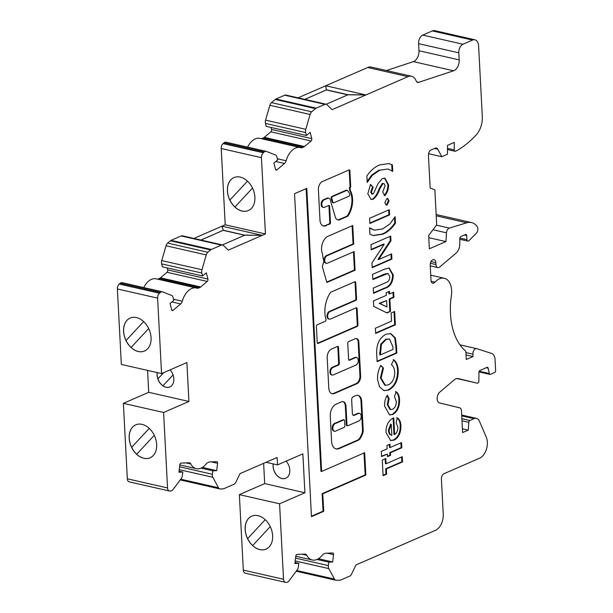 <?xml version="1.0" encoding="UTF-8"?>
<svg xmlns="http://www.w3.org/2000/svg" width="613" height="613" viewBox="0 0 613 613"><rect width="100%" height="100%" fill="white"/><g stroke="black" fill="none" stroke-linecap="round" stroke-linejoin="round"><path stroke-width="0.92" d="M332.254 375.041L331.579 374.888A3.946 2.452 -77.2 0 1 329.924 372.145A3.946 2.452 -77.2 0 1 332.261 367.317L337.886 364.873A1.318 0.82 102.8 0 0 338.66 363.264L337.817 347.119A1.318 0.82 102.8 0 0 337.571 346.399L331.503 349.042A7.241 4.498 102.8 0 0 327.204 357.908L328.783 388.06A8.168 5.073 102.8 0 0 332.223 393.738A8.168 5.073 102.8 0 0 334.437 393.485L356.919 383.692A6.23 3.87 102.8 0 0 360.62 376.068L358.85 342.261A5.31 3.295 102.8 0 0 356.613 338.575A5.31 3.295 102.8 0 0 355.172 338.736L348.536 341.633A1.318 0.82 102.8 0 0 347.755 343.242L348.598 359.379A1.318 0.82 102.8 0 0 349.149 360.291A1.318 0.82 102.8 0 0 349.51 360.252L355.555 357.624A3.946 2.452 -77.2 0 1 356.628 357.502A3.946 2.452 -77.2 0 1 358.268 361.057A3.946 2.452 -77.2 0 1 355.946 365.072L333.326 374.918A3.946 2.452 -77.2 0 1 332.254 375.041A3.946 2.452 -77.2 0 1 330.591 372.298A3.946 2.452 -77.2 0 1 332.936 367.471L338.552 365.026A1.318 0.82 102.8 0 0 339.334 363.417L338.483 347.272A1.318 0.82 102.8 0 0 337.932 346.36A1.318 0.82 102.8 0 0 337.579 346.399M344.054 419.89L343.387 419.736A1.318 0.82 102.8 0 0 343.027 419.782L335.188 423.192A4.046 2.513 102.8 0 0 332.215 428.295A4.046 2.513 102.8 0 0 333.916 431.108L334.583 431.261A4.046 2.513 102.8 0 0 336.253 430.793L344.092 427.384A1.318 0.82 102.8 0 0 344.874 425.774L344.613 420.809A1.318 0.82 102.8 0 0 344.054 419.89A1.318 0.82 102.8 0 0 343.701 419.936L335.863 423.345A4.046 2.513 102.8 0 0 332.882 428.449A4.046 2.513 102.8 0 0 334.583 431.261M335.188 423.192L335.863 423.345M324.905 313.021A22.428 13.915 102.8 0 0 325.97 319.312A1.318 0.82 -77.2 0 1 325.25 321.289L317.159 324.813A1.318 0.82 102.8 0 0 316.377 326.423L317.228 342.56A1.318 0.82 102.8 0 0 317.779 343.479A1.318 0.82 102.8 0 0 318.132 343.433L357.164 326.438A1.318 0.82 102.8 0 0 357.946 324.829L357.103 308.691A1.318 0.82 102.8 0 0 356.551 307.772A1.318 0.82 102.8 0 0 356.191 307.818L330.399 319.044A3.946 2.452 -77.2 0 1 329.327 319.166A3.946 2.452 -77.2 0 1 327.664 316.423A3.946 2.452 -77.2 0 1 330.009 311.596L355.801 300.362A1.318 0.82 102.8 0 0 356.582 298.753L355.739 282.616A1.318 0.82 102.8 0 0 355.18 281.696A1.318 0.82 102.8 0 0 354.827 281.742L330.874 292.171A1.318 0.82 102.8 0 0 330.415 292.585A22.428 13.915 102.8 0 0 324.905 313.021M329.327 319.166L328.652 319.013A3.946 2.452 -77.2 0 1 326.997 316.27A3.946 2.452 -77.2 0 1 329.334 311.442L355.134 300.209A1.318 0.82 102.8 0 0 355.908 298.6L355.065 282.463A1.318 0.82 102.8 0 0 354.82 281.742M321.557 249.675A10.988 6.82 102.8 0 0 322.361 253.567A66.986 41.569 102.8 0 0 323.863 261.299L322.315 266.64L326.875 282.478L355.088 270.195L354.107 251.575L327.465 263.176A3.946 2.452 -77.2 0 1 326.4 263.299A3.946 2.452 -77.2 0 1 324.737 260.556A3.946 2.452 -77.2 0 1 327.074 255.721L353.716 244.12L352.743 225.5L327.71 236.396A10.988 6.82 102.8 0 0 321.557 249.675M326.4 263.299L325.725 263.146A3.946 2.452 -77.2 0 1 324.07 260.402A3.946 2.452 -77.2 0 1 326.407 255.567L353.05 243.974L352.1 225.783M346.736 190.344A1.318 0.82 102.8 0 0 346.475 190.199A1.318 0.82 102.8 0 0 346.115 190.237L331.917 196.421A1.318 0.82 102.8 0 0 331.135 198.03A1.318 0.82 102.8 0 0 331.196 198.382L332.3 202.121A1.318 0.82 102.8 0 0 332.79 202.681L333.464 202.834A1.318 0.82 102.8 0 0 333.817 202.788L349.027 196.168A1.318 0.82 102.8 0 0 349.709 194.091A15.93 9.885 102.8 0 0 347.41 190.497A1.318 0.82 102.8 0 0 347.142 190.344A1.318 0.82 102.8 0 0 346.789 190.39L332.583 196.574A1.318 0.82 102.8 0 0 331.809 198.183A1.318 0.82 102.8 0 0 331.863 198.535L332.966 202.275A1.318 0.82 102.8 0 0 333.464 202.834M323.273 225.936A8.59 5.333 102.8 0 0 325.664 225.415L329.694 224.105A1.318 0.82 102.8 0 0 330.476 222.496L329.625 206.351A1.318 0.82 102.8 0 0 329.074 205.439A1.318 0.82 102.8 0 0 328.714 205.478L324.538 207.301A3.946 2.452 -77.2 0 1 323.465 207.424A3.946 2.452 -77.2 0 1 321.81 204.681A3.946 2.452 -77.2 0 1 324.147 199.853L327.541 198.374A4.429 2.751 -77.2 0 1 328.813 198.206A4.429 2.751 -77.2 0 1 330.675 201.286L335.625 218.067A9.509 5.9 102.8 0 0 338.23 219.983A9.509 5.9 102.8 0 0 338.813 220.067A1.318 0.82 102.8 0 0 339.089 220.013L347.579 216.32A1.318 0.82 102.8 0 0 348.038 215.906A18.559 11.517 102.8 0 0 350.429 190.773A1.318 0.82 -77.2 0 1 350.276 190.191L349.931 188.076A1.318 0.82 102.8 0 0 350.713 186.467L349.893 170.858A1.318 0.82 102.8 0 0 349.341 169.947A1.318 0.82 102.8 0 0 348.989 169.985L323.174 181.226A6.889 4.276 102.8 0 0 318.377 189.356L319.978 219.898A8.59 5.333 102.8 0 0 319.986 220.059A8.59 5.333 102.8 0 0 323.603 226.028A8.59 5.333 102.8 0 0 326.338 225.569M323.465 207.424L322.798 207.271A3.946 2.452 -77.2 0 1 321.135 204.527A3.946 2.452 -77.2 0 1 323.48 199.7L326.875 198.221A4.429 2.751 -77.2 0 1 328.147 198.053L328.813 198.206M295.772 556.229L312.278 559.991A17.532 10.881 -77.2 0 0 322.277 555.14A4.383 2.72 -77.2 0 1 323.587 554.068L325.097 553.409A4.383 2.72 -77.2 0 1 325.832 553.232L332.644 552.957A1.755 1.088 -77.2 0 1 332.828 552.972A1.755 1.088 -77.2 0 1 333.564 554.19A1.755 1.088 -77.2 0 1 333.549 554.635L327.158 553.179M306.423 135.511L266.203 126.355L265.452 123.412A4.383 2.72 -77.2 0 1 265.567 120.148L269.881 105.306A4.383 2.72 -77.2 0 1 271.49 102.632L275.237 99.459A4.383 2.72 -77.2 0 1 275.957 99.007L284.7 95.199A4.383 2.72 -77.2 0 1 285.888 95.061L326.108 104.218A4.383 2.72 -77.2 0 0 324.921 104.356L316.178 108.164A4.383 2.72 -77.2 0 0 315.457 108.624L311.711 111.796A4.383 2.72 -77.2 0 0 310.101 114.462L305.787 129.305A4.383 2.72 -77.2 0 0 305.672 132.569L306.423 135.511L310.155 132.354L311.749 138.607A1.755 1.088 -77.2 0 1 311.81 139.021A1.755 1.088 -77.2 0 1 311.059 140.982L304.523 146.522A4.383 2.72 -77.2 0 1 303.795 146.974L302.286 147.633A4.383 2.72 -77.2 0 1 301.098 147.771A4.383 2.72 -77.2 0 1 300.929 147.725A17.532 10.881 -77.2 0 0 300.24 147.526A17.532 10.881 -77.2 0 0 286.11 160.767A4.383 2.72 -77.2 0 1 284.486 163.479L276.946 169.862A1.755 1.088 -77.2 0 1 276.179 170.1A1.755 1.088 -77.2 0 1 275.505 169.295L273.911 163.035L277.643 159.878L276.892 156.928A4.383 2.72 -77.2 0 0 275.444 154.989L266.44 151.426A4.383 2.72 -77.2 0 0 266.188 151.35A4.383 2.72 -77.2 0 0 264.28 151.947L224.059 142.791A4.383 2.72 -77.2 0 1 225.967 142.193L266.188 151.35M261.276 138.653A4.383 2.72 102.8 0 0 262.073 138.477L263.575 137.818A4.383 2.72 102.8 0 0 264.303 137.366L270.839 131.826A1.755 1.088 102.8 0 0 271.59 129.864A1.755 1.088 102.8 0 0 271.528 129.45L271.015 127.45M202.589 275.973L162.368 266.816L161.617 263.866A4.383 2.72 -77.2 0 1 161.732 260.602L166.046 245.767A4.383 2.72 -77.2 0 1 167.656 243.093L170.376 240.794A4.383 2.72 -77.2 0 1 171.096 240.334L181.164 235.951A4.383 2.72 -77.2 0 1 182.36 235.813L222.573 244.97A4.383 2.72 -77.2 0 0 221.385 245.108L211.316 249.491A4.383 2.72 -77.2 0 0 210.596 249.951L207.876 252.249A4.383 2.72 -77.2 0 0 206.267 254.924L201.953 269.758A4.383 2.72 -77.2 0 0 201.838 273.023L202.589 275.973L206.32 272.816L207.914 279.068A1.755 1.088 -77.2 0 1 207.976 279.482A1.755 1.088 -77.2 0 1 207.225 281.444L200.689 286.976A4.383 2.72 -77.2 0 1 199.961 287.436L198.459 288.095A4.383 2.72 -77.2 0 1 197.263 288.233A4.383 2.72 -77.2 0 1 197.095 288.179A17.532 10.881 -77.2 0 0 196.405 287.987A17.532 10.881 -77.2 0 0 182.276 301.221A4.383 2.72 -77.2 0 1 180.651 303.941L173.111 310.324A1.755 1.088 -77.2 0 1 172.345 310.561A1.755 1.088 -77.2 0 1 171.671 309.749L170.077 303.496L173.808 300.339L173.058 297.389A4.383 2.72 -77.2 0 0 171.609 295.451L162.606 291.888A4.383 2.72 -77.2 0 0 162.353 291.811A4.383 2.72 -77.2 0 0 160.445 292.409L120.225 283.252A4.383 2.72 -77.2 0 1 122.133 282.654L162.353 291.811M157.441 279.114A4.383 2.72 102.8 0 0 158.238 278.938L159.748 278.279A4.383 2.72 102.8 0 0 160.468 277.819L167.004 272.287A1.755 1.088 102.8 0 0 167.755 270.325A1.755 1.088 102.8 0 0 167.694 269.912L167.188 267.912M179.793 464.915L196.298 468.677A17.532 10.881 -77.2 0 0 206.297 463.826A4.383 2.72 -77.2 0 1 207.608 462.754L209.117 462.095A4.383 2.72 -77.2 0 1 209.853 461.918L216.665 461.643A1.755 1.088 -77.2 0 1 216.849 461.658A1.755 1.088 -77.2 0 1 217.584 462.876A1.755 1.088 -77.2 0 1 217.569 463.321L211.179 461.865M285.834 478.232A10.957 7.816 66.5 0 1 282.034 478.515A10.957 7.816 66.5 0 1 273.214 463.903M286.11 461.152A10.957 7.816 66.5 0 1 285.811 478.247A10.957 7.816 66.5 0 1 281.972 478.546A10.957 7.816 66.5 0 1 273.168 463.895M248.357 210.543A17.976 12.819 66.5 0 1 242.104 211.018A17.976 12.819 66.5 0 1 234.925 207.01L252.502 188.076M242.043 211.048A17.976 12.819 -113.5 0 0 248.334 210.558A17.976 12.819 -113.5 0 0 254.288 193.049A17.976 12.819 -113.5 0 0 240.265 177.103A17.976 12.819 -113.5 0 0 233.982 177.594A17.976 12.819 -113.5 0 0 228.028 195.103A17.976 12.819 -113.5 0 0 242.043 211.048M266.103 549.095A17.976 12.819 66.5 0 1 259.843 549.57A17.976 12.819 66.5 0 1 252.663 545.562L270.249 526.628M259.789 549.6A17.976 12.819 -113.5 0 0 266.073 549.11A17.976 12.819 -113.5 0 0 272.026 531.601A17.976 12.819 -113.5 0 0 258.012 515.663A17.976 12.819 -113.5 0 0 251.721 516.154A17.976 12.819 -113.5 0 0 245.767 533.655A17.976 12.819 -113.5 0 0 259.789 549.6M169.855 386.933A10.957 7.816 66.5 0 1 166.054 387.217A10.957 7.816 66.5 0 1 162.958 385.807L173.065 374.918M170.13 369.854A10.957 7.816 66.5 0 1 169.832 386.941A10.957 7.816 66.5 0 1 165.993 387.24A10.957 7.816 66.5 0 1 157.189 372.589M150.093 457.796A17.976 12.819 -113.5 0 0 156.047 440.295A17.976 12.819 -113.5 0 0 142.032 424.349A17.976 12.819 -113.5 0 0 135.741 424.84A17.976 12.819 -113.5 0 0 129.787 442.341A17.976 12.819 -113.5 0 0 143.81 458.286A17.976 12.819 -113.5 0 0 150.093 457.796A17.976 12.819 66.5 0 1 143.863 458.263A17.976 12.819 66.5 0 1 136.684 454.248L154.269 435.314M144.499 351.011A17.976 12.819 -113.5 0 0 150.453 333.51A17.976 12.819 -113.5 0 0 136.431 317.565A17.976 12.819 -113.5 0 0 130.148 318.055A17.976 12.819 -113.5 0 0 124.194 335.556A17.976 12.819 -113.5 0 0 138.209 351.502A17.976 12.819 -113.5 0 0 144.499 351.011A17.976 12.819 66.5 0 1 138.27 351.479A17.976 12.819 66.5 0 1 131.09 347.464L148.668 328.53M326.108 104.218A4.383 2.72 -77.2 0 1 326.982 104.708L332.093 109.681L407.936 76.656A13.149 8.161 -77.2 0 1 411.507 76.25A13.149 8.161 -77.2 0 1 416.127 80.87A4.383 2.72 102.8 0 0 417.668 82.403A4.383 2.72 102.8 0 0 418.656 82.341L453.597 70.786A8.766 5.44 102.8 0 0 459.191 59.898L458.823 52.825A7.011 4.352 -77.2 0 1 462.984 44.243L472.546 40.075A8.766 5.44 -77.2 0 1 474.922 39.807A8.766 5.44 -77.2 0 1 478.607 45.906L482.316 116.654A17.532 10.881 -77.2 0 1 476.14 134.998A105.359 65.384 -77.2 0 1 457.421 150.315A8.766 5.44 -77.2 0 1 456.869 150.599L455.444 151.219A1.755 1.088 -77.2 0 1 454.969 151.273A1.755 1.088 -77.2 0 1 454.225 149.909L454.279 142.415L447.521 145.358L447.452 154.277L441.82 156.729L437.766 149.181A4.383 2.72 102.8 0 0 436.41 148.039A4.383 2.72 102.8 0 0 435.215 148.177L431.046 149.993A4.383 2.72 102.8 0 0 428.449 155.357L430.157 187.992L434.87 189.854L436.694 224.756L428.663 235.553L429.353 248.794L445.927 241.576L446.486 232.817A4.383 2.72 -77.2 0 1 449.329 228.097L466.769 222.78A21.922 13.609 -77.2 0 1 471.489 222.565A21.922 13.609 -77.2 0 1 477.121 226.442A4.391 2.728 -77.2 0 1 477.834 228.718A4.391 2.728 -77.2 0 1 476.186 233.423L468.899 240.694A2.199 1.364 -77.2 0 1 467.826 241.101A2.199 1.364 -77.2 0 1 466.914 239.698L466.692 235.561A1.747 1.08 102.8 0 0 465.972 234.457A1.747 1.08 102.8 0 0 465.497 234.511L460.884 236.511A1.755 1.088 102.8 0 0 459.842 238.511L459.804 244.081A8.766 5.44 -77.2 0 1 456.034 253.169L439.697 266.992A4.383 2.72 -77.2 0 1 437.789 267.59A4.383 2.72 -77.2 0 1 435.943 264.54L435.843 262.655A4.383 2.72 102.8 0 0 433.996 259.613A4.383 2.72 102.8 0 0 430.211 265.107L431.039 280.93A4.322 2.682 102.8 0 0 432.763 283.152A4.322 2.682 102.8 0 0 435.031 282.187A17.539 10.888 -77.2 0 1 444.264 278.264A17.539 10.888 -77.2 0 1 451.643 290.455A17.539 10.888 -77.2 0 1 451.383 295.658A61.346 38.067 102.8 0 0 465.459 350.942A1.755 1.088 -77.2 0 1 465.888 352.008L466.278 359.471L472.998 356.544L472.868 354.153A4.383 2.72 -77.2 0 1 476.661 348.651A4.383 2.72 -77.2 0 1 476.807 348.69L491.641 353.448A8.766 5.44 -77.2 0 1 495.043 359.471L495.618 370.405A1.755 1.088 -77.2 0 1 494.576 372.551L490.431 374.351A1.755 1.088 -77.2 0 1 489.956 374.405A1.755 1.088 -77.2 0 1 489.258 373.501L488.193 368.221A1.755 1.088 102.8 0 0 487.496 367.317A1.755 1.088 102.8 0 0 487.021 367.371L479.964 370.444A1.755 1.088 102.8 0 0 478.922 372.443L478.86 381.133A1.755 1.088 -77.2 0 1 477.343 383.186L458.21 378.581A8.751 5.425 102.8 0 0 458.172 378.573A8.751 5.425 102.8 0 0 454.356 379.761L439.728 392.144A5.977 3.709 102.8 0 0 437.138 398.312A5.977 3.709 102.8 0 0 439.613 402.986L459.65 407.814A4.383 2.72 -77.2 0 1 461.474 410.856L462.616 432.571L468.248 430.119L468.838 422.326A1.755 1.088 -77.2 0 1 469.872 420.51L474.094 418.671A8.728 5.417 -77.2 0 1 476.47 418.395A8.728 5.417 -77.2 0 1 479.427 421.215L486.293 437.215A13.149 8.161 -77.2 0 1 487.358 442.111A13.149 8.161 -77.2 0 1 479.558 458.21L444.011 473.688A4.383 2.72 102.8 0 0 441.406 479.06L443.253 514.238A13.149 8.161 -77.2 0 1 435.452 530.337L355.954 564.948L351.586 574.044A4.383 2.72 -77.2 0 1 349.648 576.143L340.905 579.952A4.383 2.72 -77.2 0 1 340.169 580.128L336.261 580.289A4.383 2.72 -77.2 0 1 335.809 580.243A4.383 2.72 -77.2 0 1 334.453 579.101L328.813 568.603A4.383 2.72 -77.2 0 1 328.361 565.584L328.783 562.129L332.667 561.968L333.549 554.635M388.657 390.06L384.083 390.665L379.524 386.887L377.531 379.439C377.347 374.443 378.443 369.746 380.811 365.363L383.493 368.099L381.079 378.098L385.37 385.255L388.381 384.864C392.581 382.65 394.695 378.382 394.726 372.06C394.458 368.62 393.354 366.153 391.408 364.651L393.86 359.808C396.511 362.053 397.983 365.616 398.266 370.49C398.266 380.129 395.063 386.65 388.657 390.06L383.753 390.581M392.741 414.503L389.615 414.886L384.619 406.105C384.389 402.143 385.293 398.511 387.316 395.209L389.148 398.81L387.906 404.649L390.611 409.553L392.489 409.292C395.063 407.867 396.327 405.201 396.266 401.3L394.465 396.603L396.144 391.745C398.258 393.262 399.392 395.937 399.546 399.768C399.684 406.84 397.416 411.752 392.741 414.503L389.263 414.794M386.006 432.594C385.968 425.437 388.336 420.625 393.102 418.143L393.768 417.867L394.642 434.563C396.856 432.977 397.929 430.495 397.875 427.123L396.113 422.801L397.301 417.836C399.561 419.215 400.764 421.89 400.91 425.859C400.971 432.801 398.703 437.552 394.113 440.119L390.673 440.563L386.006 432.594M311.465 516.659L323.718 511.326L322.798 493.802L365.831 475.067L364.658 452.716L321.626 471.451L306.791 188.36L294.539 193.693L311.465 516.659M393.262 275.015C392.994 282.286 390.335 286.677 385.301 288.194L373.539 293.313L373.263 288.11L386.098 282.524C388.397 281.903 389.607 279.949 389.73 276.678L388.029 273.436L372.819 279.566L372.543 274.371L384.305 269.245L389.217 268.004L393.262 275.015L392.596 274.862C392.32 282.133 389.669 286.524 384.627 288.041L385.301 288.194M391.638 253.897L391.914 259.1L372.191 267.682L371.945 263L384.236 244.204L371.256 249.859L370.988 244.656L390.703 236.066L390.956 240.786L378.704 259.529L391.638 253.897M395.462 223.163C391.707 228.641 387.477 232.319 382.765 234.204L373.371 235.561L369.923 234.281L369.585 227.791L374.29 230.143L382.604 228.963L389.983 223.868L395.117 216.673L395.462 223.163L394.787 223.017C391.04 228.488 386.803 232.166 382.098 234.059L382.765 234.204M389.324 209.7L389.6 214.895L369.877 223.484L369.601 218.282L389.324 209.7M389.117 200.857L387.125 204.957L386.228 205.071L384.818 202.727L386.795 198.643L387.715 198.528L389.117 200.857L388.45 200.704L386.458 204.803L387.125 204.957M373.202 199.24L371.171 199.509L367.808 193.815L370.528 184.452L373.148 187.287L371.348 192.329L372.765 194.114L373.677 193.225L378.098 183.456L382.466 178.49L384.933 178.168L388.535 184.751C388.642 189.072 387.401 192.72 384.811 195.708L382.704 191.946L384.987 186.099C384.849 184.245 384.175 183.41 382.941 183.601L379.746 188.927C378.252 193.57 376.068 197.011 373.202 199.24L370.834 199.409M371.647 194.014L372.765 194.114M382.274 183.448L383.592 183.525L382.274 183.448L379.072 188.773C377.577 193.417 375.401 196.857 372.535 199.087M366.873 175.985C370.62 170.506 374.849 166.82 379.562 164.943L388.887 163.579L392.404 164.866L392.741 171.356L388.044 168.996L379.731 170.184L372.359 175.28L367.21 182.475L366.873 175.985M312.278 559.991A17.532 10.881 -77.2 0 1 306.784 555.301L301.987 554.206M477.343 383.186A1.755 1.088 -77.2 0 1 477.335 383.186L456.869 378.527L477.343 383.186M222.573 244.97A4.383 2.72 -77.2 0 1 223.439 245.453L228.304 250.119L265.437 233.951L261.437 157.671A4.383 2.72 -77.2 0 1 263.314 152.76L264.28 151.947M196.298 468.677A17.532 10.881 -77.2 0 1 190.804 463.987A4.383 2.72 -77.2 0 0 189.432 462.815A4.383 2.72 -77.2 0 0 188.98 462.769L181.119 463.091A1.755 1.088 -77.2 0 0 179.801 464.869L178.919 472.202L182.804 472.041L182.39 475.496A4.383 2.72 -77.2 0 1 181.21 478.584L172.966 489.649A4.383 2.72 -77.2 0 1 170.851 490.998L169.847 491.036A4.383 2.72 -77.2 0 1 169.395 490.998A4.383 2.72 -77.2 0 1 167.548 487.948L163.594 412.488L188.927 401.461L186.888 362.551L161.556 373.585L157.602 298.125A4.383 2.72 -77.2 0 1 159.48 293.221L160.445 292.409M306.784 555.301A4.383 2.72 -77.2 0 0 305.412 554.129A4.383 2.72 -77.2 0 0 304.96 554.083L297.098 554.405A1.755 1.088 -77.2 0 0 295.78 556.183L294.899 563.516L298.784 563.355L298.37 566.81A4.383 2.72 -77.2 0 1 297.19 569.898L288.945 580.963A4.383 2.72 -77.2 0 1 286.83 582.312L285.827 582.35A4.383 2.72 -77.2 0 1 285.374 582.312A4.383 2.72 -77.2 0 1 283.528 579.262L279.574 503.794L304.906 492.76L302.868 453.858L277.536 464.884L277.145 457.451L240.02 473.619L235.852 482.216A4.383 2.72 -77.2 0 1 233.921 484.293L223.852 488.684A4.383 2.72 -77.2 0 1 223.117 488.86L220.282 488.975A4.383 2.72 -77.2 0 1 219.829 488.929A4.383 2.72 -77.2 0 1 218.473 487.787L212.826 477.289A4.383 2.72 -77.2 0 1 212.382 474.27L212.803 470.815L216.688 470.654L217.569 463.321M358.482 413.499A3.946 2.452 -77.2 0 1 359.547 413.377A3.946 2.452 -77.2 0 1 361.195 416.932A3.946 2.452 -77.2 0 1 358.873 420.947L347.885 425.728A1.318 0.82 -77.2 0 1 347.525 425.774A1.318 0.82 -77.2 0 1 346.973 424.855L346 406.235A6.574 4.084 102.8 0 0 343.234 401.661A6.574 4.084 102.8 0 0 341.449 401.86L336.047 404.212A9.747 6.046 102.8 0 0 330.269 416.143L331.587 441.375A10.873 6.751 102.8 0 0 336.162 448.931A10.873 6.751 102.8 0 0 339.112 448.601L358.099 440.333A6.574 4.084 102.8 0 0 360.988 437.215L362.16 434.793A6.574 4.084 102.8 0 0 363.172 429.859L361.678 401.316A8.551 5.31 102.8 0 0 358.076 395.37A8.551 5.31 102.8 0 0 355.755 395.63L353.234 396.734A2.628 1.632 102.8 0 0 351.67 399.952L352.383 413.606A2.628 1.632 102.8 0 0 353.494 415.438A2.628 1.632 102.8 0 0 354.207 415.353L358.482 413.499L357.808 413.346A3.946 2.452 -77.2 0 1 358.881 413.223L359.547 413.377M390.512 311.373L386.933 312.936L373.708 306.385L373.417 300.96L386.313 295.351L386.175 292.746L389.462 291.313L389.6 293.918L393.646 292.156L393.921 297.359L389.876 299.113L390.512 311.373L386.458 312.699M394.657 311.473L395.362 324.844L375.639 333.426L375.363 328.231L391.546 321.181L391.117 313.013L394.657 311.473M386.359 468.945L386.634 474.148L383.094 475.688L382.274 460.087L385.815 458.547L386.09 463.742L402.266 456.7L402.542 461.895L386.359 468.945L385.692 468.792L385.96 473.995L386.634 474.148M387.531 456.662L387.393 454.057L381.577 456.593L381.301 451.39L387.117 448.862L386.941 445.513L389.975 444.195L390.152 447.536L401.53 442.586L401.799 447.781L390.427 452.739L390.558 455.336L387.531 456.662M396.488 346.422L396.841 353.073L377.118 361.655L376.773 355.103C376.045 344.889 379.14 337.924 386.044 334.215L390.81 333.602L395.331 337.916L396.488 346.422L395.822 346.268L396.167 352.919L396.841 353.073M285.374 582.312L245.154 573.155A4.383 2.72 -77.2 0 1 243.315 570.105L239.354 494.637L264.686 483.603L263.628 463.336M169.395 490.998L129.174 481.841A4.383 2.72 -77.2 0 1 127.328 478.791L123.374 403.331L148.706 392.305L147.564 370.398M161.556 373.585L121.336 364.428L117.382 288.968A4.383 2.72 -77.2 0 1 119.259 284.064L120.225 283.252M143.764 287.581A17.532 10.881 -77.2 0 1 156.185 278.831L196.405 287.987M193.884 238.442L221.891 226.243L223.301 230.296L200.926 240.043M222.013 226.189L225.216 224.795L221.216 148.515A4.383 2.72 -77.2 0 1 223.094 143.603L224.059 142.791M247.598 147.12A17.532 10.881 -77.2 0 1 260.019 138.369L300.24 147.526M298.056 97.835L325.679 85.805L326.476 89.904L304.761 99.36M325.802 85.751L367.716 67.499A13.149 8.161 -77.2 0 1 371.286 67.093L411.507 76.25M386.435 70.541L413.377 61.622A8.766 5.44 102.8 0 0 418.97 50.741L418.602 43.669A7.011 4.352 -77.2 0 1 422.763 35.087L432.326 30.918A8.766 5.44 -77.2 0 1 434.701 30.65L474.922 39.807M365.892 94.877L347.916 94.709L326.468 89.827L325.672 85.72L365.9 94.961L347.923 94.793L326.208 104.248M265.437 233.951L225.216 224.795M188.927 401.461L148.706 392.305M163.594 412.488L123.374 403.331M182.804 472.041L179.042 471.182M216.688 470.654L202.428 467.412M212.803 470.815L201.049 468.14M277.536 464.884L266.065 462.279M304.906 492.76L264.686 483.603M279.574 503.794L239.354 494.637M298.784 563.355L295.022 562.496M332.667 561.968L318.408 558.727M328.783 562.129L317.028 559.454M468.248 430.119L462.417 428.793M472.998 356.544L466.041 354.958M466.692 235.561L464.317 235.024M466.914 239.698L459.88 238.097M445.927 241.576L428.771 237.675M441.82 156.729L428.571 153.71M130.178 318.04A17.976 12.819 -113.5 0 0 126.04 340.537L143.634 321.595L126.04 340.537M126.071 340.522A17.976 12.819 -113.5 0 0 131.105 347.448M135.772 424.824A17.976 12.819 -113.5 0 0 131.642 447.314L149.227 428.372L131.642 447.314M131.665 447.306A17.976 12.819 -113.5 0 0 136.707 454.225M162.974 385.784A10.957 7.816 66.5 0 1 157.939 378.857L157.909 378.872A10.957 7.816 66.5 0 1 157.234 372.604M163.671 372.666L157.909 378.872L163.702 372.65M251.751 516.138A17.976 12.819 -113.5 0 0 247.621 538.628L265.207 519.686M265.214 519.694L247.621 538.628M247.644 538.62A17.976 12.819 -113.5 0 0 252.686 545.539M234.013 177.586A17.976 12.819 -113.5 0 0 229.875 200.076L247.468 181.134L229.875 200.076M229.906 200.06A17.976 12.819 -113.5 0 0 234.94 206.987M201.056 240.074L223.301 230.22L244.756 235.185L222.373 244.924M223.308 230.381L244.625 235.239M304.891 99.39L326.468 89.827M326.476 89.988L347.801 94.846M244.756 235.185L262.103 235.315L221.883 226.159L223.301 230.22M228.197 250.012L227.638 249.483M244.748 235.101L262.103 235.315M388.558 163.51L392.404 164.866M391.738 164.713L392.052 170.835M388.044 168.996L379.731 170.184M379.056 170.031L371.685 175.126L372.359 175.28M371.685 175.126L367.149 181.302M349.931 188.076L349.264 187.923A1.318 0.82 102.8 0 0 350.046 186.314L349.226 170.705A1.318 0.82 102.8 0 0 348.981 169.985M337.893 219.891A9.509 5.9 102.8 0 0 338.146 219.914A1.318 0.82 102.8 0 0 338.422 219.86L346.912 216.167A1.318 0.82 102.8 0 0 347.364 215.753A18.559 11.517 102.8 0 0 349.755 190.62A1.318 0.82 -77.2 0 1 349.602 190.038L349.494 187.976M326.875 198.221L327.541 198.374M325.664 225.415L329.02 223.952A1.318 0.82 102.8 0 0 329.802 222.343L328.959 206.198A1.318 0.82 102.8 0 0 328.714 205.485M326.76 282.087L354.414 270.042L353.463 251.851M354.414 270.042L355.088 270.195M353.05 243.974L353.716 244.12M318.132 343.433L317.473 343.288L356.498 326.285A1.318 0.82 102.8 0 0 357.279 324.675L356.429 308.538A1.318 0.82 102.8 0 0 356.184 307.818M353.172 415.308A2.628 1.632 102.8 0 0 353.54 415.208L357.808 413.346M335.832 448.846A10.873 6.751 102.8 0 0 338.445 448.448L357.425 440.18A6.574 4.084 102.8 0 0 360.321 437.061L361.494 434.64A6.574 4.084 102.8 0 0 362.498 429.713L361.003 401.163A8.551 5.31 102.8 0 0 357.739 395.308M347.211 425.575A1.318 0.82 -77.2 0 1 346.858 425.621A1.318 0.82 -77.2 0 1 346.307 424.702L345.326 406.082A6.574 4.084 102.8 0 0 342.889 401.607M370.329 184.804L373.148 187.287M372.482 187.134L370.673 192.183L371.348 192.329M370.673 192.183L372.091 193.961M384.589 178.107L387.86 184.597L388.535 184.751M387.86 184.597C387.968 188.919 386.726 192.566 384.144 195.555M386.458 204.803L385.906 204.949M387.37 198.497L388.45 200.704M388.673 209.983L388.926 214.742L389.6 214.895M388.926 214.742L369.854 223.048M382.098 234.059L373.041 235.476M369.608 228.159L374.29 230.143M394.511 217.692L394.787 223.017M390.994 254.18L391.24 258.947L391.914 259.1M391.24 258.947L372.168 267.253M371.233 249.422L383.562 244.051L384.236 244.204M390.06 236.35L390.282 240.633L390.956 240.786M390.282 240.633L378.029 259.376L378.704 259.529M384.627 288.041L373.516 292.876M388.029 273.436L384.504 274.034L372.796 279.137M388.887 267.942L392.596 274.862M388.818 291.596L388.933 293.765L389.6 293.918M392.994 292.439L393.247 297.205L393.921 297.359M393.247 297.205L389.201 298.96L389.876 299.113M389.201 298.96L389.845 311.22M386.588 300.546L379.202 303.32L386.926 306.96L386.588 300.546L379.876 303.473L386.926 306.96M379.202 303.32L379.876 303.473M394.013 311.749L394.688 324.691L395.362 324.844M394.688 324.691L375.616 332.989M311.442 516.223L323.043 511.173L323.718 511.326M321.626 471.451L320.951 471.297L306.14 188.643M323.043 511.173L322.124 493.649L365.156 474.914L364.007 452.999M365.156 474.914L365.831 475.067M322.124 493.649L322.798 493.802M349.51 360.252L348.851 360.107L354.889 357.471A3.946 2.452 -77.2 0 1 355.954 357.348L356.628 357.502M331.886 393.646A8.168 5.073 102.8 0 0 333.763 393.331L356.253 383.546A6.23 3.87 102.8 0 0 359.946 375.915L358.176 342.108A5.31 3.295 102.8 0 0 356.276 338.529M385.96 473.995L383.071 475.251M385.171 458.823L385.416 463.589L386.09 463.742M401.622 456.984L401.867 461.75L402.542 461.895M401.867 461.75L385.692 468.792M381.554 456.156L387.393 454.057M389.332 444.479L389.485 447.383L390.152 447.536M400.879 442.87L401.132 447.636L401.799 447.781M401.132 447.636L389.753 452.586L390.427 452.739M389.753 452.586L389.891 455.183L390.558 455.336M389.891 455.183L387.508 456.225M393.117 418.135L393.975 434.41L394.642 434.563M396.626 417.683C398.894 419.062 400.097 421.736 400.243 425.706L400.91 425.859M400.243 425.706C400.297 432.648 398.029 437.398 393.439 439.965L394.113 440.119M393.439 439.965L390.351 440.471M391.263 424.265L390.588 424.112L388.351 430.694L389.339 434.119L391.845 435.406L391.263 424.265L389.017 430.847L390.006 434.272L391.845 435.406M389.339 434.119L390.006 434.272M388.351 430.694L389.017 430.847M386.995 395.737L388.481 398.657L389.148 398.81M388.481 398.657L387.232 404.496L387.906 404.649M387.232 404.496L389.937 409.4L390.611 409.553M395.469 391.592C397.584 393.109 398.718 395.783 398.871 399.615L399.546 399.768M398.871 399.615C399.009 406.687 396.741 411.599 392.067 414.35M380.627 365.708L383.493 368.099M382.819 367.946L380.412 377.945L381.079 378.098M380.412 377.945L384.703 385.102L385.37 385.255M393.186 359.655C395.845 361.9 397.316 365.463 397.599 370.336L398.266 370.49M397.599 370.336C397.599 379.976 394.397 386.496 387.991 389.906M396.167 352.919L377.095 361.218M390.473 333.533L394.741 337.978L395.822 346.268M389.416 338.958L385.585 339.288L380.773 344.177L379.715 354.766L380.382 354.912L393.025 349.41L392.887 346.697L389.416 338.958L386.259 339.441L381.447 344.33L380.382 354.912M379.608 352.774L380.282 352.927M380.773 344.177L381.447 344.33M385.585 339.288L386.259 339.441M332.261 367.317L332.936 367.471M329.334 311.442L330.009 311.596M326.407 255.567L327.074 255.721M331.917 196.421L332.583 196.574M323.48 199.7L324.147 199.853M311.749 138.607L271.528 129.45M207.914 279.068L167.694 269.912M418.656 82.341L416.794 81.92M407.936 76.656L367.716 67.499M324.921 104.356L284.7 95.199M316.178 108.164L275.957 99.007M315.457 108.624L275.237 99.459M311.711 111.796L271.49 102.632M310.101 114.462L269.881 105.306M305.787 129.305L265.567 120.148M305.672 132.569L265.452 123.412M286.11 160.767L277.36 158.775M263.314 152.76L223.094 143.603M261.437 157.671L221.216 148.515M221.385 245.108L181.164 235.951M211.316 249.491L171.096 240.334M210.596 249.951L170.376 240.794M207.876 252.249L167.656 243.093M206.267 254.924L166.046 245.767M201.953 269.758L161.732 260.602M201.838 273.023L161.617 263.866M182.276 301.221L173.525 299.228M159.48 293.221L119.259 284.064M157.602 298.125L117.382 288.968M167.548 487.948L127.328 478.791M190.804 463.987L186.007 462.892M212.382 474.27L179.571 466.8M212.826 477.289L179.226 469.635M218.473 487.787L180.751 479.197M283.528 579.262L243.315 570.105M328.361 565.584L295.55 558.114M328.813 568.603L295.205 560.949M334.453 579.101L296.73 570.511M474.094 418.671L461.735 415.852M469.872 420.51L461.888 418.687M468.838 422.326L461.995 420.771M488.193 368.221L486.147 367.754M489.258 373.501L479.22 371.217M472.868 354.153L465.918 352.575M435.031 282.187L431.131 281.298M435.843 262.655L431.016 261.559M435.943 264.54L430.372 263.276M466.769 222.78L436.226 215.83M449.329 228.097L436.395 225.155M446.486 232.817L432.985 229.745M437.766 149.181L434.571 148.453M454.225 149.909L447.498 148.377M472.546 40.075L432.326 30.918M462.984 44.243L422.763 35.087M458.823 52.825L418.602 43.669M459.191 59.898L418.97 50.741M453.597 70.786L413.377 61.622M173.111 310.324L171.763 310.009M180.651 303.941L171.908 301.948M198.459 288.095L158.238 278.938M199.961 287.436L159.748 278.279M200.689 286.976L160.468 277.819M207.225 281.444L167.004 272.287M276.946 169.862L275.597 169.556M284.486 163.479L275.735 161.487M302.286 147.633L262.073 138.477M303.795 146.974L263.575 137.818M304.523 146.522L264.303 137.366M311.059 140.982L270.839 131.826M349.226 170.705L349.893 170.858M350.046 186.314L350.713 186.467M349.602 190.038L350.276 190.191M349.755 190.62L350.429 190.773M347.364 215.753L348.038 215.906M346.912 216.167L347.579 216.32M338.422 219.86L339.089 220.013M338.146 219.914L338.813 220.067M328.959 206.198L329.625 206.351M329.802 222.343L330.476 222.496M329.02 223.952L329.694 224.105M332.3 202.121L332.966 202.275M331.196 198.382L331.863 198.535M346.115 190.237L346.789 190.39M356.429 308.538L357.103 308.691M357.279 324.675L357.946 324.829M356.498 326.285L357.164 326.438M355.065 282.463L355.739 282.616M355.908 298.6L356.582 298.753M355.134 300.209L355.801 300.362M353.54 415.208L354.207 415.353M361.003 401.163L361.678 401.316M362.498 429.713L363.172 429.859M361.494 434.64L362.16 434.793M360.321 437.061L360.988 437.215M357.425 440.18L358.099 440.333M338.445 448.448L339.112 448.601M345.326 406.082L346 406.235M346.307 424.702L346.973 424.855M343.027 419.782L343.701 419.936M379.072 188.773L379.746 188.927M384.504 274.034L385.179 274.187M354.889 357.471L355.555 357.624M358.176 342.108L358.85 342.261M359.946 375.915L360.62 376.068M356.253 383.546L356.919 383.692M333.763 393.331L334.437 393.485M337.817 347.119L338.483 347.272M338.66 363.264L339.334 363.417M337.886 364.873L338.552 365.026M180.214 479.91L219.829 488.929M296.194 571.224L335.809 580.243M461.696 415.032L476.47 418.395M478.975 371.907L489.956 374.405M459.957 344.851L476.661 348.651M430.74 275.183L444.264 278.264M430.249 265.873L437.789 267.59M459.834 239.277L467.826 241.101M436.157 214.519L471.489 222.565M447.49 149.572L454.969 151.273M346.475 190.199L347.142 190.344M346.858 425.621L347.525 425.774"/></g></svg>
